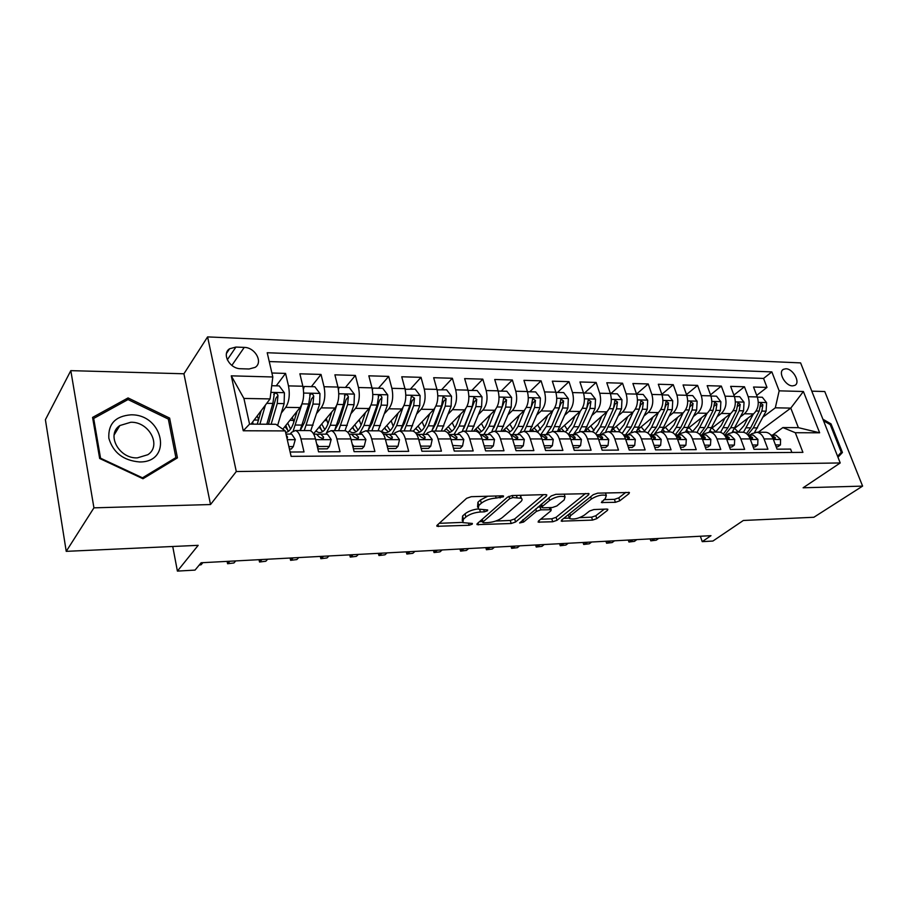 <?xml version="1.0" encoding="UTF-8"?>
<svg xmlns="http://www.w3.org/2000/svg" width="908" height="908" viewBox="0 0 908 908"><rect width="100%" height="100%" fill="white"/><g stroke="black" fill="none" stroke-linecap="round" stroke-linejoin="round"><path stroke-width="1.36" d="M503.373 496.824L503.543 495.995L502.567 495.813L471.275 496.687L466.587 498.322L437.145 525.233L436.975 526.288L469.118 525.267L472.228 524.188L472.376 523.451L462.808 522.622L463.455 519.194L465.895 517.015C469.64 514.155 474.475 512.475 480.411 511.987L484.361 511.851L487.528 510.75L487.687 509.967L478.13 509.082L478.822 505.461L481.354 503.202C485.224 500.24 490.15 498.526 496.154 498.061L503.373 496.824M785.874 368.773L783.468 369.295C777.6 372.008 785.295 386.093 792.559 385.877L794.886 385.355C800.754 382.62 793.115 368.637 785.874 368.773M615.408 502.317L619.755 500.83L629.006 493.657L629.426 492.499L597.714 493.146L593.253 494.678L561.564 520.102L561.235 521.158L592.527 520.102L596.772 518.661L607.475 510.364L607.849 509.274L606.726 509.07L593.877 509.547L589.553 511.022L584.264 515.199C578.623 518.582 573.731 519.705 569.566 518.57L570.474 515.733L591.369 499.025C597.124 495.518 602.106 494.361 606.328 495.53L605.307 498.594L601.357 502.533L615.408 502.317L614.444 499.343L618.791 497.856L625.839 492.363M93.933 507.844L210.52 504.542L183.927 373.778L70.813 370.646L93.933 507.844L66.227 551.349L198.182 545.333L177.401 571.098L195.038 570.099L201.133 562.756L710.987 535.675L702.225 541.645L712.905 541.043L743.346 520.477L813.863 517.265L862.6 486.109L824.77 391.53L811.809 391.166M210.52 504.542L236.296 471.536L840.229 462.955L803.103 487.789L862.6 486.109M546.491 496.029L546.798 494.86L545.492 494.61L512.157 495.541L507.538 497.141L477.313 523.576L477.097 524.631L511.193 523.507L515.574 521.998L546.491 496.029L546.071 494.633M555.866 494.315L588.986 493.646L588.622 494.815L557.001 520.295L552.7 521.771L538.138 522.111L538.433 521.056L550.884 510.841L551.201 509.74L540.896 509.831L536.458 511.363L523.598 522.066L519.626 522.963L551.326 495.893L555.866 494.315M66.227 551.349L45.4 419.712L70.813 370.646M756.705 395.389L766.988 387.41L753.538 387.024L757.295 396.944L748.203 396.728C750.212 403.776 748.952 409.463 744.435 413.787L740.576 416.749M733.902 395.105L744.458 386.763L730.645 386.354L734.379 396.41L725.049 396.183C727.058 403.311 725.81 409.077 721.315 413.469L717.433 416.511M710.499 394.832L721.327 386.082L707.173 385.673L710.873 395.854L701.294 395.627C703.291 402.846 702.054 408.679 697.594 413.129L693.678 416.273M686.493 394.56L697.605 385.401L683.066 384.969L686.743 395.286L676.914 395.048C678.889 402.369 677.663 408.282 673.248 412.788L669.298 416.034M661.841 394.322L673.248 384.686L658.323 384.254L661.966 394.696L651.865 394.458C653.828 401.881 652.614 407.874 648.244 412.448L644.26 415.785M611.663 430.313L632.921 412.232C637.268 407.613 638.46 401.574 636.519 394.095L648.233 383.959L632.899 383.516L636.519 394.095L626.145 393.856C628.075 401.37 626.883 407.442 622.559 412.084L618.541 415.546M610.732 393.686L622.536 383.21L606.782 382.756L610.369 393.482L599.7 393.232C601.618 400.848 600.438 407.011 596.17 411.71L592.107 415.296M584.48 393.073L596.136 382.438L579.94 381.973L583.481 392.846L572.517 392.585C574.412 400.315 573.254 406.568 569.044 411.335L564.946 415.047M557.489 392.438L568.998 381.655L552.336 381.167L555.832 392.188L544.55 391.927C546.434 399.758 545.288 406.103 541.134 410.938L537.003 414.797M529.75 391.779L541.077 380.838L523.95 380.339L527.389 391.518L515.789 391.246C517.639 399.202 516.516 405.626 512.43 410.541L508.264 414.559M501.216 391.11L512.362 379.998L494.724 379.487L498.117 390.826L486.177 390.554C487.993 398.612 486.892 405.138 482.886 410.121L478.686 414.309M471.854 390.417L482.806 379.147L464.646 378.613L467.983 390.122L455.68 389.827C457.473 398.01 456.395 404.639 452.468 409.701L448.223 414.071M441.64 389.714L452.366 378.261L433.672 377.717L436.941 389.384L424.263 389.089C426.022 397.398 424.978 404.117 421.13 409.258L416.851 413.844M410.518 388.987L421.017 377.342L401.745 376.786L404.957 388.635L391.881 388.329C393.607 396.762 392.585 403.583 388.828 408.804L384.515 413.617M378.466 388.227L388.703 376.4L368.841 375.821L371.974 387.852L358.49 387.534C360.17 396.104 359.182 403.039 355.539 408.339L351.18 413.401M345.426 387.455L355.391 375.435L334.893 374.834L337.958 387.058L324.043 386.729C325.677 395.423 324.724 402.471 321.182 407.862L316.801 413.208M311.365 386.649L321.023 374.436L299.878 373.812L302.852 386.229C304.452 395.003 303.522 402.119 300.049 407.567L282.819 429.2M290.129 452.025L304.01 451.946L300.957 438.939C299.708 434.001 297.858 431.198 295.406 430.528L291.547 432.333L290.117 434.103M308.618 430.574L309.855 430.585C312.329 431.243 314.202 434.035 315.473 438.939L318.56 451.855L340.035 451.73L336.879 438.939C335.597 434.081 333.69 431.311 331.159 430.664L327.164 432.446L325.7 434.172M343.882 430.71L345.142 430.71C347.707 431.368 349.637 434.103 350.931 438.939L354.109 451.651L374.902 451.526L371.678 438.939C370.351 434.149 368.387 431.436 365.788 430.789L361.679 432.537L360.158 434.251M378.034 430.835L379.34 430.835C381.973 431.482 383.948 434.183 385.287 438.939L388.545 451.446L408.691 451.333L405.377 438.939C404.026 434.228 402.017 431.55 399.35 430.914L395.128 432.639L393.561 434.319M411.142 430.959L412.482 430.959C415.172 431.595 417.203 434.251 418.577 438.939L421.902 451.253L441.424 451.14L438.053 438.939C436.669 434.296 434.614 431.663 431.879 431.039L427.555 432.73L425.966 434.387M443.252 431.073L444.625 431.084C447.372 431.709 449.449 434.33 450.845 438.939L454.25 451.06L473.181 450.947L469.742 438.939C468.324 434.364 466.224 431.777 463.443 431.152L459.017 432.821L457.394 434.455M474.407 431.198L475.803 431.198C478.607 431.811 480.729 434.399 482.148 438.939L485.61 450.879L503.974 450.765L500.478 438.939C499.048 434.433 496.903 431.879 494.066 431.266L489.56 432.912L487.891 434.523M504.644 431.3L506.062 431.311C508.923 431.913 511.079 434.455 512.521 438.939L516.039 450.697L533.87 450.595L530.317 438.939C528.865 434.501 526.685 431.981 523.791 431.379L519.206 433.002L517.515 434.58M534.006 431.414L535.448 431.425C538.353 432.015 540.544 434.523 542.008 438.939L545.583 450.527L562.892 450.425L559.294 438.927C557.818 434.557 555.605 432.083 552.677 431.482L548.012 433.082L546.287 434.637M562.529 431.516L563.993 431.527C566.944 432.117 569.157 434.58 570.644 438.927L574.265 450.357L591.085 450.255L587.442 438.927C585.944 434.626 583.708 432.174 580.734 431.584L576.013 433.161L574.253 434.705M590.245 431.629L591.732 431.629C594.729 432.208 596.976 434.648 598.474 438.927L602.14 450.198L618.484 450.096L614.795 438.927C613.286 434.682 611.016 432.265 608.008 431.686L603.218 433.241L601.448 434.762M617.202 431.72L618.7 431.731C621.73 432.31 624.012 434.705 625.533 438.927L629.233 450.039L645.123 449.937L641.4 438.927C639.868 434.739 637.575 432.356 634.533 431.788L629.687 433.32L627.893 434.819M643.42 431.822L644.941 431.822C647.994 432.39 650.298 434.762 651.83 438.927L655.576 449.88L671.035 449.789L667.266 438.927C665.723 434.796 663.419 432.446 660.332 431.89L655.44 433.4L653.624 434.875M668.924 431.913L670.456 431.924C673.554 432.48 675.87 434.819 677.425 438.927L681.193 449.732L696.232 449.642L692.441 438.927C690.886 434.853 688.559 432.537 685.449 431.981L680.501 433.468L678.673 434.921M693.757 432.004L695.301 432.015C698.422 432.571 700.76 434.875 702.327 438.927L706.129 449.585L720.77 449.494L716.945 438.927C715.379 434.898 713.03 432.617 709.897 432.072L704.914 433.536L703.064 434.977M717.933 432.094L719.488 432.106C722.643 432.651 724.993 434.921 726.57 438.927L730.395 449.437L744.651 449.358L740.815 438.927C739.237 434.955 736.865 432.696 733.698 432.163L728.681 433.604L726.82 435.023M741.484 432.185L743.05 432.197C746.217 432.73 748.601 434.977 750.178 438.927L754.037 449.301L767.918 449.222L764.048 438.927C762.47 435.011 760.075 432.776 756.897 432.242L751.847 433.672L749.963 435.08M757.295 396.944C759.315 403.946 758.055 409.61 753.515 413.912L734.901 428.088M734.379 396.41C736.388 403.504 735.14 409.224 730.634 413.594L711.588 428.383M710.873 395.854C712.871 403.039 711.634 408.838 707.162 413.265L687.651 428.746M686.743 395.286C688.729 402.562 687.504 408.441 683.066 412.936L663.044 429.166M661.966 394.696C663.93 402.074 662.715 408.033 658.334 412.584L637.734 429.677M610.369 393.482C612.287 401.064 611.107 407.181 606.816 411.857L584.763 431.107M583.481 392.846C585.388 400.53 584.219 406.739 579.985 411.483L557.671 431.504M555.832 392.188C557.716 399.985 556.57 406.285 552.393 411.097L530.397 431.402M527.389 391.518C529.25 399.429 528.127 405.819 524.018 410.7L502.362 431.3M498.117 390.826C499.956 398.85 498.844 405.343 494.803 410.291L473.545 431.186M467.983 390.122C469.788 398.26 468.71 404.843 464.737 409.871L443.887 431.084M436.941 389.384C438.712 397.647 437.656 404.332 433.774 409.44L413.185 431.152M404.957 388.635C406.693 397.012 405.66 403.799 401.869 408.986L381.19 431.675M371.974 387.852C373.665 396.365 372.666 403.254 368.977 408.532L347.968 432.549M337.958 387.058C339.603 395.695 338.639 402.698 335.052 408.055L313.521 433.808M240.745 368.739L249.076 369L255.148 367.365C263.388 362.337 255.148 347.355 244.241 347.401L235.944 347.06L229.611 348.763C221.382 353.814 229.747 368.909 240.745 368.739M236.296 471.536L207.591 336.902L800.606 362.894L840.229 462.955M766.988 387.41L763.56 378.432L771.857 371.905L267.213 352.735L272.809 376.979L270.073 398.907L251.017 424.127M771.857 371.905L779.166 390.837L803.387 391.496L819.64 432.798L795.329 432.719L802.922 452.366L291.127 456.361L285.26 430.914L243.253 430.767L231.279 375.844L272.809 376.979M276.214 385.832L285.555 373.404L288.494 385.889C290.083 394.719 289.164 401.881 285.736 407.363L281.31 413.038M791.878 452.456L790.584 449.085L777.055 449.165L773.185 438.927C771.596 435.023 769.201 432.81 766.011 432.276L764.423 432.276M321.023 374.436L324.043 386.729M355.391 375.435L358.49 387.534M388.703 376.4L391.881 388.329M421.017 377.342L424.263 389.089M452.366 378.261L455.68 389.827M482.806 379.147L486.177 390.554M512.362 379.998L515.789 391.246M541.077 380.838L544.55 391.927M568.998 381.655L572.517 392.585M596.136 382.438L599.7 393.232M622.536 383.21L626.145 393.856M648.233 383.959L651.865 394.458M673.248 384.686L676.914 395.048M697.605 385.401L701.294 395.627M721.327 386.082L725.049 396.183M744.458 386.763L748.203 396.728M763.56 378.432L269.256 361.554M285.555 373.404L271.889 373.006M758.248 432.253L790.789 408.101L775.319 407.817L763.14 416.976M270.073 398.907L243.912 398.442L249.564 424.115L275.873 424.286L285.26 430.914M183.927 373.778L207.591 336.902M700.363 536.242L702.225 541.645M172.736 546.491L177.401 571.098M772.526 435.125L782.866 427.566L798.37 427.657L790.789 408.101L803.387 391.496M795.329 432.719L782.866 427.566M775.319 407.817L779.166 390.837M243.912 398.442L231.279 375.844M249.564 424.115L243.253 430.767M819.64 432.798L798.37 427.657M142.976 478.743L177.435 457.859L169.626 418.089L128.051 397.931L92.571 417.419L99.664 458.483L142.976 478.743M837.97 457.246L842.431 452.49L831.047 423.9L822.92 419.235M126.609 400.337L128.051 397.931M168.479 419.837L169.626 418.089M830.128 424.547L831.047 423.9M838.754 454.976L842.431 452.49M487.755 496.233L480.446 499.99L481.354 503.202M477.563 507.061L477.914 502.26L480.446 499.99M477.949 508.934C472.478 509.694 468.176 511.34 465.01 513.849L465.895 517.015M462.263 520.681L462.569 516.039L465.01 513.849M439.234 523.326L462.512 522.384M495.711 521.044L510.296 520.454L514.677 518.945L543.438 494.667M479.458 521.703L482.613 521.578M512.872 497.584L509.649 498.696L483.056 521.85L482.897 522.599L483.885 522.77L487.948 522.599C493.668 522.111 498.413 520.477 502.158 517.696L520.5 501.976C522.248 500.421 522.531 499.184 521.362 498.276L512.872 497.584L512.271 495.541M482 519.478L482.784 522.191M520.522 497.856L520.659 495.303M585.512 493.487L556.093 517.31L557.001 520.295M540.657 519.228L551.792 518.786L556.093 517.31M541.758 506.698L537.854 507.152M564.163 499.945L565.037 496.858C560.577 495.598 555.435 496.778 549.635 500.387L542.326 506.471L542.031 507.595L543.313 507.822L552.37 507.515L556.797 505.983L564.163 499.945M564.538 495.246L564.413 494.077M541.054 504.473L541.86 507.039M603.945 499.672L614.444 499.343M605.784 493.85L605.738 492.919M568.158 514.813L569.168 517.276M579.531 517.662L591.607 517.174L595.841 515.733L604.274 509.161M563.811 518.298L569.146 518.082M261.232 410.609L257.248 424.172M265.42 405.07L259.904 424.184M271.719 385.718L279.21 385.9L284.42 392.835L284.113 403.617L277.61 425.511M258.655 419.587L257.191 415.966M271.14 424.263L277.235 403.504L277.962 395.513L275.839 398.306L268.462 424.24M253.264 424.149L252.594 422.05M277.962 395.513C277.326 393.493 276.123 392.824 274.352 393.505L272.865 403.436L266.804 424.229M288.88 446.611L293.307 446.588L295.304 439.495L291.695 434.103L285.986 434.058L291.695 434.103M289.436 449.006L291.32 448.995L293.307 446.588M287.064 438.7L287.564 437.077L286.179 434.921M199.408 564.833L201.145 564.731L202.87 562.665M199.17 565.116L201.145 564.731M130.865 414.831C115.418 416.114 108.075 423.911 108.835 438.212C113.137 452.638 123.374 460.549 139.56 461.956C173.133 462.49 163.553 413.935 130.865 414.831M130.809 422.254L119.856 425.546C105.907 434.489 119.005 458.846 137.369 457.87L147.822 454.715C161.93 445.771 149.15 421.596 130.809 422.254M175.88 457.609L142.488 477.824L100.561 458.211L93.683 418.452L128.039 399.554L168.332 419.076L175.88 457.609L174.45 459.664M92.968 419.712L93.683 418.452M823.522 420.767L830.23 424.615L841.251 452.32L837.573 456.236M297.075 411.301L293.783 422.163C291.718 428.565 289.005 432.015 285.623 432.514M301.978 404.003L293.216 430.88M303.181 387.852L304.248 386.49L314.815 386.729L319.956 393.561L319.627 404.174L310.718 430.88M293.84 421.97L292.319 417.271M304.248 386.49L303.42 389.407M304.259 430.562L312.965 404.071L313.714 396.206C313.101 394.231 311.943 393.561 310.241 394.197L308.731 404.003L300.071 430.54M285.827 425.421L288.052 430.903M284.953 426.533L288.506 431.289M313.714 396.206L311.523 398.941L304.645 422.243L300.196 430.54M290.571 429.075L287.688 423.083M331.795 411.948L328.458 422.424C325.972 429.643 322.715 433.014 318.708 432.537L315.814 431.073M336.607 405.547L330.296 425.25L326.074 433.729M338.241 388.318L339.07 387.307L349.296 387.546L354.381 394.265L354.029 404.707L344.995 430.71M327.981 423.82L326.312 418.509M339.07 387.307L338.457 389.589M338.593 430.687L347.582 404.605L348.366 396.875C347.764 394.946 346.64 394.288 344.995 394.878L343.485 404.548L334.53 430.676M319.809 426.295L321.614 430.551M319.128 427.101L322.794 431.55M348.366 396.875L346.096 399.565L338.99 422.504L334.677 430.403M324.803 429.654L321.738 423.979M365.459 412.55L362.076 422.674C359.511 429.779 356.163 433.105 352.032 432.639L349.115 431.243M370.294 406.614L363.972 425.455L359.239 434.251M372.201 388.806L372.813 388.102L382.733 388.329L387.75 394.946L387.387 405.229L378.091 430.835M361.089 425.239L359.228 419.678M372.813 388.102L372.394 389.793M371.883 430.812L381.133 405.138L381.939 397.511C381.36 395.638 380.27 394.98 378.693 395.548L377.161 405.07L367.944 430.801M352.781 427.055L354.154 430.165M352.293 427.611L356.061 431.777M381.939 397.511L379.612 400.167L372.291 422.742L368.387 429.972M358.013 430.142L354.778 424.762M398.101 413.117L394.696 422.912C392.052 429.915 388.624 433.184 384.379 432.73L381.439 431.391M402.993 407.488L396.637 425.659L391.779 434.319M405.127 389.316L415.16 389.089L420.12 395.616L419.746 405.74L410.2 430.959M393.221 426.363L391.144 420.756M405.536 388.862L405.274 389.997M404.174 430.937L413.673 405.638L414.502 398.135L411.358 396.183L409.814 405.581L400.349 430.914M384.788 427.725L385.696 429.722M384.481 428.054L388.34 431.981M414.502 398.135L412.119 400.746L404.605 422.992L401.132 429.484M390.236 430.551L386.853 425.455M316.642 443.83L318.64 446.498L329.332 446.464L331.17 439.483L327.436 434.183L320.445 434.126M317.845 448.881L327.277 448.836L329.332 446.464M316.483 434.16L313.714 434.149L316.483 434.16L319.355 437.1L323.146 438.723L323.611 437.1L320.74 434.16L316.937 434.296M227.704 561.348L228.101 563.278L229.883 561.223M233.935 562.96L227.59 563.732L233.935 562.96L235.728 560.917M227.59 563.732L227.102 561.371M318.64 446.498L317.573 447.746M352.27 444.25L353.87 446.384L364.21 446.35L365.901 439.483L362.065 434.251L355.266 434.206M353.382 448.722L362.099 448.677L364.21 446.35M349.115 434.183L351.441 434.228L354.404 437.134L358.093 438.734L358.535 437.134L355.561 434.24L351.884 434.353M259.733 559.646L260.153 561.553L261.992 559.521M265.817 561.246L259.529 562.007L265.817 561.246L267.678 559.226M259.529 562.007L259.03 559.68M353.87 446.384L353.03 447.315M386.774 444.67L387.988 446.259L398.01 446.225L399.509 439.631L395.616 434.319L389.01 434.274M387.795 448.563L395.843 448.529L398.01 446.225M383.414 434.262L385.321 434.296L388.363 437.157L391.961 438.746L392.358 437.157L389.316 434.308L385.752 434.421M290.889 557.989L291.309 559.873L293.216 557.864M296.837 559.566L290.605 560.327L296.837 559.566L298.743 557.569M290.605 560.327L290.095 558.034M387.988 446.259L387.364 446.929M420.234 445.068L421.051 446.146L430.778 446.112L432.174 439.461L428.145 434.387L421.721 434.342M421.142 448.416L428.553 448.382L430.778 446.112M416.659 434.33L418.168 434.376L421.278 437.179L424.785 438.757L425.16 437.191L422.038 434.376L418.577 434.478M321.205 556.377L321.636 558.238L323.589 556.252M327.005 557.943L320.842 558.692L327.005 557.943L328.968 555.968M320.842 558.692L320.308 556.422M429.79 413.651L426.34 423.151C423.639 430.04 420.12 433.264 415.785 432.821L415.478 432.764M434.739 408.248L428.326 425.852L423.344 434.387M437.066 389.85L446.623 389.827L451.526 396.251L451.128 406.228L441.367 431.073M424.422 427.282L422.106 421.743M437.281 389.611L437.157 390.213M435.522 431.05L445.238 406.137L446.1 398.748L443.047 396.807L441.504 406.08L431.811 431.028M415.875 428.315L416.307 429.246M415.739 428.462L419.678 432.174M446.1 398.748L443.66 401.313L435.965 423.219L432.934 428.962M421.516 430.903L418.009 426.068M452.672 445.453L462.547 446.01L463.806 439.449L459.709 434.455L453.455 434.41M453.455 448.268L460.277 448.234L462.547 446.01M450.028 434.444L448.904 434.433L456.611 438.78L456.962 437.213L453.784 434.444L450.413 434.535M350.704 554.811L351.146 556.638L353.155 554.686M356.379 556.354L350.272 557.092L356.379 556.354L358.399 554.402M350.272 557.092L349.728 554.867M460.538 414.15L457.065 423.378C454.715 429.291 451.616 432.492 447.78 432.968M465.554 408.918L459.085 426.045L454 434.444M468.063 390.372L477.165 390.542L482.012 396.875L481.603 406.705L471.638 431.186M454.726 428.054L452.184 422.64M465.952 431.164L475.883 406.614L476.757 399.338L473.806 397.42L472.251 406.557L462.376 431.107M446.1 428.826L450.107 432.333M476.757 399.338L474.271 401.869L463.863 428.372M451.9 431.221L448.268 426.612M484.146 445.817L493.373 445.896L494.519 439.438L490.331 434.523L484.248 434.478M484.804 448.121L491.058 448.098L493.373 445.896M480.934 434.501L487.505 438.78L487.823 437.236L484.577 434.512L481.308 434.591M379.43 553.29L379.885 555.094L381.939 553.154M384.981 554.811L378.931 555.537L384.981 554.811L387.046 552.881M378.931 555.537L378.375 553.347M490.411 414.615L486.904 423.605C484.849 428.69 482.137 431.754 478.777 432.81M495.496 409.531L488.969 426.227L483.805 434.489M498.186 391.042L506.834 391.246L511.613 397.488L511.204 407.17L501.034 431.289M484.168 428.701L481.433 423.434M495.518 431.266L505.642 407.079L506.539 399.906L503.668 398.01L502.113 407.034L491.886 431.448M475.61 429.155L479.674 432.492M506.539 399.906L503.997 402.403L493.929 427.725M481.422 431.493L477.687 427.112M514.586 445.828L523.303 445.794L524.325 439.438L520.068 434.591L514.144 434.546M515.233 447.984L520.931 447.962L523.303 445.794M510.489 434.535L517.492 438.791L517.787 437.259L514.484 434.58L511.295 434.648M407.42 551.803L407.874 553.585L409.973 551.667M412.834 553.312L406.841 554.028L412.834 553.312L414.945 551.406M406.841 554.028L406.285 551.86M519.421 415.07L515.903 423.82C514.064 428.27 511.647 431.175 508.673 432.526M524.586 410.098L518.003 426.408L512.702 434.591M527.457 391.734L535.652 391.916L540.385 398.067L539.954 407.624L529.614 431.402M512.782 429.257L509.887 424.149M524.245 431.379L534.551 407.533L535.47 400.462L532.678 398.578L531.123 407.488L523.428 426.442L520.261 432.174M504.292 429.461L506.21 431.334M535.47 400.462L532.883 402.914L523.19 427.01M510.114 431.731L506.289 427.566M544.096 445.726L552.359 445.692L553.267 439.427L548.943 434.648L543.177 434.603M544.755 447.848L549.953 447.826L552.359 445.692M539.954 434.614L546.605 438.802L546.877 437.281L543.517 434.637L540.43 434.705M434.682 550.35L435.148 552.109L437.293 550.214M439.983 551.848L434.047 552.563L439.983 551.848L442.139 549.953M434.047 552.563L433.468 550.418M572.766 445.624L580.587 445.601L581.392 439.415L577.011 434.705L571.393 434.66M573.436 447.723L578.146 447.701L580.587 445.601M568.612 434.728L574.9 438.814L575.139 437.304L571.745 434.694L568.726 434.75M461.253 548.943L461.729 550.679L463.909 548.795M466.44 550.418L460.56 551.122L466.44 550.418L468.63 548.546M460.56 551.122L459.981 549.011M600.619 445.533L608.031 445.499L608.723 439.404L604.297 434.762L598.815 434.716M601.3 447.599L605.557 447.576L608.031 445.499M596.477 434.875L602.39 438.825L602.617 437.327L599.166 434.75L596.42 434.796M487.165 547.569L487.641 549.272L489.866 547.422M492.238 549.034L486.416 549.726L492.238 549.034L494.463 547.172M486.416 549.726L485.825 547.638M627.7 445.431L634.703 445.408L635.305 439.404L630.822 434.819L625.487 434.784M628.381 447.474L632.206 447.451L634.703 445.408M623.592 435.057L629.13 438.825L629.323 437.35L625.839 434.807L623.444 434.841M512.43 546.219L512.918 547.91L515.177 546.083M517.401 547.672L511.624 548.353L517.401 547.672L519.66 545.844M511.624 548.353L511.034 546.298M654.021 445.34L660.649 445.317L661.172 439.393L656.643 434.875L651.422 434.83M654.713 447.36L658.118 447.338L660.649 445.317M650.003 435.272L655.133 438.836L655.304 437.372L651.785 434.864L649.708 434.887M537.082 544.913L537.581 546.582L539.863 544.766M541.951 546.344L536.231 547.025L541.951 546.344L544.244 544.528M536.231 547.025L535.629 544.993M679.638 445.261L685.903 445.238L686.335 439.381L681.76 434.932L676.676 434.887M680.33 447.235L683.349 447.224L685.903 445.238M675.722 435.522L680.444 438.836L680.591 437.384L677.039 434.921L675.268 434.921M561.144 543.631L561.643 545.288L563.959 543.483M565.911 545.05L560.247 545.731L565.911 545.05L568.238 543.256M560.247 545.731L559.634 543.722M704.551 445.17L710.476 445.147L710.828 439.381L706.22 434.977L701.248 434.943M705.255 447.122L707.9 447.111L710.476 445.147M700.783 435.829L705.085 438.848L705.21 437.406L701.623 434.977L700.147 434.966M584.627 542.394L585.138 544.017L587.476 542.235M589.303 543.79L583.685 544.459L589.303 543.79L591.653 542.019M583.685 544.459L583.072 542.473M728.818 445.09L734.413 445.068L734.685 439.37L730.043 435.034L725.186 434.989M729.521 447.02L731.814 447.008L734.413 445.068M725.242 436.203L729.067 438.848L729.169 437.429L724.368 435.011M607.565 541.168L608.076 542.78L610.448 541.02M612.151 542.553L606.578 543.222L612.151 542.553L614.523 540.805M606.578 543.222L605.954 541.259M752.437 445.011L757.726 444.988L757.919 439.37L753.243 435.08L748.51 435.046M753.141 446.906L755.104 446.906L757.726 444.988M749.111 436.669L752.437 438.848L752.516 437.44L747.954 435.046M629.959 539.976L630.481 541.565L632.876 539.829M634.454 541.35L628.938 542.008L634.454 541.35L636.86 539.613M628.938 542.008L628.302 540.067M547.626 415.501L544.085 424.025L537.536 432.231M552.859 410.632L546.219 426.59L540.793 434.682M555.9 392.392L563.664 392.574L568.34 398.646L567.897 408.055L557.399 431.504M540.612 429.734L537.559 424.796M552.212 431.436L562.654 407.976L563.584 401.007L560.872 399.145L559.317 407.93L551.496 426.612L546.105 434.637M532.19 429.745L533.972 431.414M563.584 401.007L560.962 403.424L551.667 426.192M538.013 431.947L534.12 427.974M575.059 415.909L571.495 424.229L565.457 431.97M580.348 411.131L573.663 426.749L568.431 434.489M583.549 393.05L590.892 393.221L595.523 399.202L595.069 408.486L584.423 431.606M567.693 430.165L564.492 425.375M579.349 431.572L589.962 408.407L590.915 401.529L588.282 399.679L586.727 408.35L578.782 426.783L573.323 434.705M559.339 430.006L561.019 431.516M564.288 431.584L561.189 428.349M590.915 401.529L588.259 403.912L586.931 407.84M601.743 416.295L598.168 424.433L592.47 431.788M607.1 411.608L600.347 426.919L595.716 433.933M610.426 393.675L617.383 393.845L621.957 399.736L621.503 408.895L610.721 431.697M594.036 430.54L590.722 425.909M605.625 431.879L616.543 408.816L617.497 402.04L614.943 400.212L613.388 408.77L605.341 426.953L599.802 434.75M585.762 430.244L587.34 431.618M590.45 431.629L587.533 428.69M617.497 402.04L614.807 404.389L613.956 407.159M627.7 416.67L624.114 424.626L618.586 431.731M633.114 412.05L626.327 427.078L622.173 433.445M636.576 394.288L643.17 394.447L647.688 400.269L647.222 409.304L636.315 431.799M619.687 430.869L616.26 426.408M630.969 432.458L634.238 427.123L642.387 409.224L643.363 402.539L640.878 400.723L639.323 409.179L631.185 427.112L625.612 434.784M611.538 430.517L612.968 431.709M615.999 431.72L613.195 429.007M643.363 402.539L640.651 404.854L640.061 406.988M652.977 417.033L649.379 424.808L643.783 431.822M658.448 412.482L651.615 427.237L647.847 433.048M662.034 394.889L668.265 395.037L672.737 400.78L672.26 409.69L661.24 431.89M644.669 431.164L641.139 426.851M654.157 434.444L659.31 427.282L667.562 409.621L668.549 403.016L666.12 401.234L664.577 409.576L656.336 427.259L650.695 434.853M636.894 430.994L637.938 431.799M640.889 431.811L638.188 429.302M668.549 403.016L665.802 405.309L665.416 406.92M677.584 417.374L673.986 424.989L668.333 431.913M683.111 412.89L676.233 427.384L672.794 432.73M686.811 395.468L692.702 395.604L697.128 401.279L696.652 410.076L685.517 431.981M669.014 431.436L665.382 427.271M678.015 434.921L683.735 427.43L692.066 410.007L693.065 403.493L690.704 401.722L689.161 409.962L680.841 427.418L675.212 434.853M661.603 431.414L662.261 431.89M665.144 431.902L662.704 429.756M693.065 403.493L690.125 406.682M701.566 417.703L697.957 425.171L692.248 432.004M707.139 413.288L697.015 432.503M710.941 396.036L716.514 396.172L720.884 401.767L720.407 410.45L709.205 432.015M692.725 431.686L689.024 427.657M701.759 434.977L707.536 427.577L715.935 410.382L716.945 403.946L714.641 402.199L713.109 410.337L704.71 427.566L699.648 434.387M688.775 431.992L686.72 430.29M724.936 418.021L721.315 425.353L715.561 432.094M730.543 413.662L720.577 432.344M734.447 396.592L739.714 396.717L744.038 402.233L743.55 410.813L732.234 432.14M715.856 431.902L712.076 428.009M724.947 434.989L730.724 427.725L739.191 410.745L740.213 404.401L737.966 402.664L736.433 410.7L727.978 427.702L723.381 433.99M711.827 432.072L710.135 430.767M747.704 418.338L744.083 425.523L738.295 432.174M753.368 414.025L743.482 432.265M757.363 397.125L762.323 397.25L766.613 402.698L766.114 411.165L754.593 432.367M738.397 432.106L734.674 428.508M747.772 434.841L753.334 427.861L761.869 411.097L762.89 404.832L760.7 403.118L759.179 411.052L750.655 427.85L746.467 433.638M734.3 432.163L732.972 431.198M775.455 444.931L780.437 444.909L780.562 439.359L775.863 435.125L771.232 435.091M776.17 446.804L777.804 446.793L780.437 444.909M770.949 435.091L775.273 437.463L775.205 438.859L772.436 437.281M651.853 538.819L652.375 540.385L654.781 538.66M656.257 540.181L650.786 540.827L656.257 540.181L658.675 538.455M650.786 540.827L650.151 538.909M753.515 413.912L744.435 413.787M730.634 413.594L721.315 413.469M707.162 413.265L697.594 413.129M683.066 412.936L673.248 412.788M658.334 412.584L648.244 412.448M632.921 412.232L622.559 412.084M606.816 411.857L596.17 411.71M579.985 411.483L569.044 411.335M552.393 411.097L541.134 410.938M524.018 410.7L512.43 410.541M494.803 410.291L482.886 410.121M464.737 409.871L452.468 409.701M433.774 409.44L421.13 409.258M401.869 408.986L388.828 408.804M368.977 408.532L355.539 408.339M335.052 408.055L321.182 407.862M300.049 407.567L285.736 407.363M315.473 438.939L300.957 438.939M773.185 438.927L764.048 438.927M750.178 438.927L740.815 438.927M726.57 438.927L716.945 438.927M702.327 438.927L692.441 438.927M677.425 438.927L667.266 438.927M651.83 438.927L641.4 438.927M625.533 438.927L614.795 438.927M598.474 438.927L587.442 438.927M570.644 438.927L559.294 438.927M542.008 438.939L530.317 438.939M512.521 438.939L500.478 438.939M482.148 438.939L469.742 438.939M450.845 438.939L438.053 438.939M418.577 438.939L405.377 438.939M385.287 438.939L371.678 438.939M350.931 438.939L336.879 438.939M302.852 386.229L288.494 385.889M227.295 359.795L235.944 347.06M231.846 365.413L244.241 347.401M495.552 496.006L496.154 498.061M477.914 502.26L478.822 505.461M483.794 509.887L484.361 511.851M479.764 509.717L480.411 511.987M462.569 516.039L463.455 519.194M468.585 523.394L469.118 525.267M437.94 524.506L438.496 526.549M499.548 495.893L500.138 497.947M514.677 518.945L515.574 521.998M510.296 520.454L511.193 523.507M477.983 522.997L478.516 524.881M508.957 496.301L509.649 498.696M482.307 519.206L483.056 521.85M516.414 495.428L517.015 497.459M588.191 493.43L588.622 494.815M551.792 518.786L552.7 521.771M538.909 520.67L539.397 522.327M549.363 507.617L549.93 509.513M539.965 506.766L540.896 509.831M535.731 508.923L536.458 511.363M522.894 519.66L523.598 522.066M548.886 497.924L549.635 500.387M541.588 504.031L542.326 506.471M602.015 501.193L602.515 502.748M590.654 496.767L591.369 499.025M569.781 513.508L570.474 515.733M607.055 509.07L607.475 510.364M595.841 515.733L596.772 518.661M591.607 517.174L592.527 520.102M561.961 519.785L562.449 521.362M628.563 492.284L629.006 493.657M618.791 497.856L619.755 500.83M284.295 392.665L270.89 392.381M254.127 420.029L258.519 420.064M277.78 424.933L276.77 424.921M272.865 403.436L266.725 403.345M284.113 403.617L277.235 403.504M287.28 439.676L295.259 439.676M286.871 437.917L287.564 437.077M319.832 393.391L303.669 393.062M289.89 420.325L293.409 420.347M302.25 425.08L295.565 425.035M313.067 425.148L306.45 425.103M308.731 404.003L302.012 403.89M319.627 404.174L312.965 404.071M354.256 394.095L338.798 393.777M324.565 420.608L327.005 420.631M336.777 425.296L330.296 425.25M347.265 425.353L340.852 425.319M343.485 404.548L337.084 404.446M354.029 404.707L347.582 404.605M387.625 394.787L372.836 394.481M358.172 420.881L359.602 420.892M370.26 425.5L363.972 425.455M380.429 425.557L374.209 425.523M377.161 405.07L371.066 404.979M387.387 405.229L381.133 405.138M419.995 395.445L405.831 395.162M402.732 425.693L396.637 425.659M412.595 425.761L406.557 425.727M409.814 405.581L404.015 405.49M419.746 405.74L413.673 405.638M315.644 439.665L331.125 439.665M322.022 438.973L323.611 437.1M351.112 439.654L365.856 439.654M356.901 438.961L358.535 437.134M385.469 439.642L399.509 439.631M390.701 438.939L392.358 437.157M418.758 439.631L432.14 439.62M423.48 438.916L425.16 437.191M451.401 396.092L437.838 395.809M434.24 425.897L428.326 425.852M443.819 425.954L437.962 425.92M441.504 406.08L435.976 405.989M451.128 406.228L445.238 406.137M451.038 439.62L463.784 439.608M455.271 438.893L456.962 437.213M481.887 396.717L468.891 396.456M464.839 426.079L459.085 426.045M474.135 426.136L468.449 426.102M472.251 406.557L466.984 406.478M481.603 406.705L475.883 406.614M482.341 439.608L494.485 439.597M486.132 438.87L487.823 437.236M511.499 397.329L499.048 397.068M494.554 426.261L488.969 426.227M503.588 426.317L498.061 426.283M502.113 407.034L497.096 406.954M511.204 407.17L505.642 407.079M512.714 439.597L524.291 439.586M516.084 438.836L517.787 437.259M540.26 397.92L528.331 397.67M523.428 426.442L518.003 426.408M532.213 426.499L526.833 426.465M531.123 407.488L526.345 407.408M539.954 407.624L534.551 407.533M542.212 439.586L553.244 439.586M545.175 438.814L546.877 437.281M570.848 439.574L581.37 439.574M573.459 438.78L575.139 437.304M598.678 439.563L608.712 439.563M600.937 438.757L602.617 437.327M625.737 439.551L635.294 439.551M627.666 438.723L629.323 437.35M652.046 439.54L661.16 439.54M653.669 438.7L655.304 437.372M677.629 439.54L686.323 439.529M678.968 438.678L680.591 437.384M702.542 439.529L710.816 439.517M703.598 438.643L705.21 437.406M726.786 439.517L734.674 439.517M727.592 438.621L729.169 437.429M750.394 439.506L757.919 439.506M750.961 438.598L752.516 437.44M568.215 398.487L556.786 398.26M551.496 426.612L546.219 426.59M560.032 426.669L554.811 426.635M559.317 407.93L554.754 407.851M567.897 408.055L562.654 407.976M595.41 399.055L584.434 398.828M578.782 426.783L573.663 426.749M587.09 426.839L582.005 426.805M586.727 408.35L582.38 408.282M595.069 408.486L589.962 408.407M621.844 399.588L611.334 399.372M605.341 426.953L600.347 426.919M613.422 426.998L608.474 426.964M613.388 408.77L609.245 408.702M621.503 408.895L616.543 408.816M647.574 400.122L637.495 399.917M631.185 427.112L626.327 427.078M639.05 427.157L634.238 427.123M639.323 409.179L635.384 409.111M647.222 409.304L642.387 409.224M672.624 400.632L662.954 400.439M656.336 427.259L651.615 427.237M664.009 427.316L659.31 427.282M664.577 409.576L660.82 409.519M672.26 409.69L667.562 409.621M697.015 401.132L687.742 400.95M680.841 427.418L676.233 427.384M688.309 427.464L683.735 427.43M689.161 409.962L685.574 409.905M696.652 410.076L692.066 410.007M720.782 401.62L711.872 401.438M704.71 427.566L700.227 427.532M711.986 427.611L707.536 427.577M713.109 410.337L709.693 410.28M720.407 410.45L715.935 410.382M714.176 406.148L716.945 403.946M743.936 402.096L735.389 401.926M727.978 427.702L723.597 427.679M735.071 427.747L730.724 427.725M736.433 410.7L733.187 410.643M743.55 410.813L739.191 410.745M737.523 406.489L740.213 404.401M766.5 402.562L758.305 402.392M750.655 427.85L746.387 427.816M757.567 427.895L753.334 427.861M759.179 411.052L756.08 411.006M766.114 411.165L761.869 411.097M760.28 406.829L762.89 404.832M773.4 439.495L780.562 439.495M773.73 438.575L775.273 437.463M782.617 369.953L783.468 369.295M309.855 430.585L295.406 430.528M345.142 430.71L331.159 430.664M379.34 430.835L365.788 430.789M412.482 430.959L399.35 430.914M444.625 431.084L431.879 431.039M475.803 431.198L463.443 431.152M506.062 431.311L494.066 431.266M535.448 431.425L523.791 431.379M563.993 431.527L552.677 431.482M591.732 431.629L580.734 431.584M618.7 431.731L608.008 431.686M644.941 431.822L634.533 431.788M670.456 431.924L660.332 431.89M695.301 432.015L685.449 431.981M719.488 432.106L709.897 432.072M743.05 432.197L733.698 432.163M766.011 432.276L756.897 432.242M226.501 353.382L229.611 348.763M436.805 525.664L436.975 526.288M476.927 524.052L477.097 524.631M520.488 495.314L521.362 498.276M550.543 507.572L551.201 509.74M564.174 494.088L565.037 496.858M605.488 492.93L606.328 495.53M273.728 394.333L274.352 393.505M114.113 435L119.856 425.546M309.651 394.946L310.241 394.197M318.708 432.537L320.49 432.549M344.45 395.536L344.995 394.878M352.032 432.639L353.87 432.639M378.182 396.126L378.693 395.548M384.379 432.73L386.263 432.73M327.436 434.183L320.74 434.16M362.065 434.251L355.561 434.24M351.441 434.228L349.126 434.228M395.616 434.319L389.316 434.308M385.321 434.296L383.437 434.296M428.145 434.387L422.038 434.376M418.168 434.376L416.681 434.364M415.785 432.821L417.703 432.821M459.709 434.455L453.784 434.444M490.331 434.523L484.577 434.512M520.068 434.591L514.484 434.58M548.943 434.648L543.517 434.637M577.011 434.705L571.745 434.694M604.297 434.762L599.166 434.75M630.822 434.819L625.839 434.807M656.643 434.875L651.785 434.864M681.76 434.932L677.039 434.921M706.22 434.977L701.623 434.977M730.043 435.034L725.56 435.023M753.243 435.08L748.884 435.068M775.863 435.125L771.607 435.125"/></g></svg>
